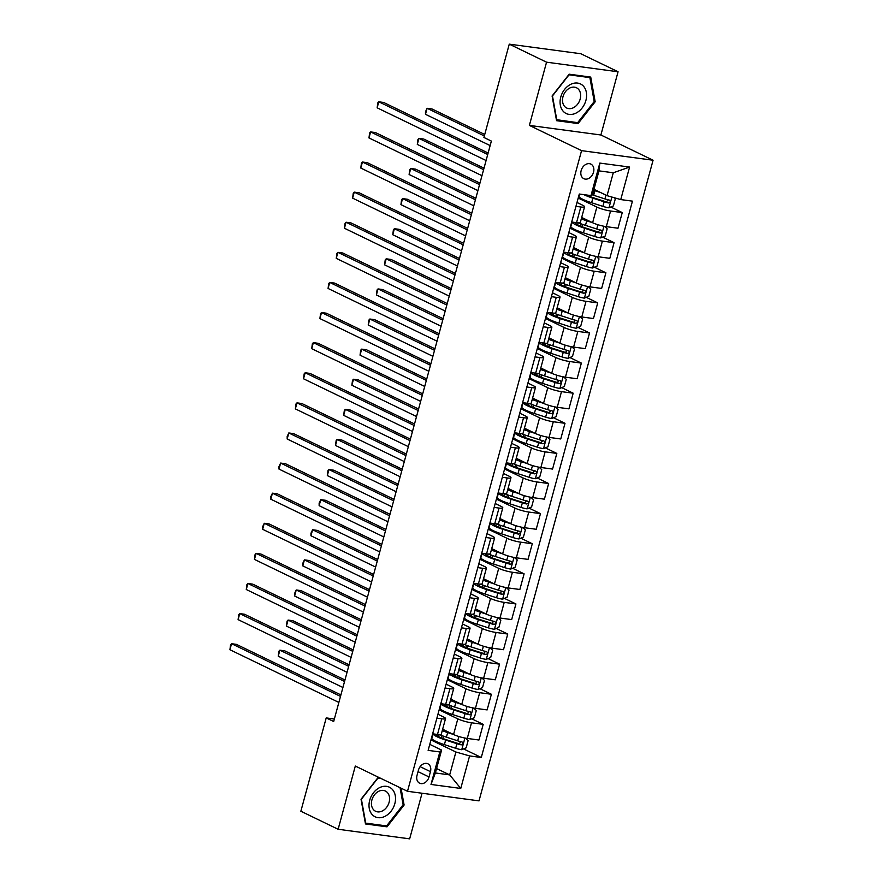 <?xml version="1.0" encoding="UTF-8"?>
<svg xmlns="http://www.w3.org/2000/svg" width="883" height="883" viewBox="0 0 883 883"><rect width="100%" height="100%" fill="white"/><g stroke="black" fill="none" stroke-linecap="round" stroke-linejoin="round"><path stroke-width="1.32" d="M581.157 170.562A8.09 6.104 115.8 0 0 583.818 178.675A8.09 6.104 115.8 0 0 593.531 172.218A8.09 6.104 115.8 0 0 590.87 164.106A8.09 6.104 115.8 0 0 581.157 170.562M618.067 71.766L546.555 62.185L529.37 125.397L600.893 134.989L618.067 71.766L580.793 53.731L509.27 44.15L483.917 137.472L491.367 141.081L333.675 721.521L326.213 717.912L300.86 811.234L338.134 829.269L409.657 838.85L422.052 793.243M600.893 134.989L653.078 160.231L479.016 800.87L407.505 791.289L581.566 150.64L653.078 160.231M429.028 776.952L430.462 771.654A7.837 5.916 115.8 0 0 427.891 763.795A7.837 5.916 115.8 0 0 418.487 770.042L417.041 775.34A7.837 5.916 115.8 0 0 419.624 783.199A7.837 5.916 115.8 0 0 429.028 776.952L418.045 771.643M469.59 755.925L460.76 788.442L430.992 784.457L439.833 751.941L441.599 750.086L435.374 772.967L449.679 774.888L455.904 752.007L469.59 755.925L481.29 757.493L632.449 201.147L620.749 199.58L607.051 195.662L613.277 172.781L598.972 170.861L592.758 193.741L590.981 195.584L599.822 163.079L629.59 167.064L620.749 199.58M590.981 195.584L579.292 194.028L428.134 750.373L439.833 751.941M546.555 62.185L509.27 44.15M529.37 125.397L581.566 150.64M407.505 791.289L355.308 766.047L338.134 829.269M334.359 719.005L326.213 717.912M436.577 768.552L449.679 774.888L460.76 788.442M441.599 750.086L429.767 744.369M575.937 206.357L580.793 207.008A10.11 1.6 15.2 0 0 584.59 206.777A10.11 1.6 15.2 0 0 582.559 205.165L576.996 202.472M567.758 236.467L572.614 237.119A10.11 1.6 15.2 0 0 576.411 236.887A10.11 1.6 15.2 0 0 574.38 235.264L568.818 232.571M559.579 266.567L564.436 267.218A10.11 1.6 15.2 0 0 568.233 266.986A10.11 1.6 15.2 0 0 566.202 265.375L560.639 262.681M551.4 296.677L556.257 297.328A10.11 1.6 15.2 0 0 560.054 297.096A10.11 1.6 15.2 0 0 558.023 295.474L552.46 292.781M543.222 326.787L548.078 327.438A10.11 1.6 15.2 0 0 551.875 327.196A10.11 1.6 15.2 0 0 549.844 325.584L544.281 322.891M535.043 356.887L539.899 357.538A10.11 1.6 15.2 0 0 543.696 357.306A10.11 1.6 15.2 0 0 541.665 355.694L536.102 353.001M526.864 386.997L531.721 387.648A10.11 1.6 15.2 0 0 535.506 387.405A10.11 1.6 15.2 0 0 533.487 385.794L527.924 383.101M518.685 417.096L523.542 417.747A10.11 1.6 15.2 0 0 527.328 417.516A10.11 1.6 15.2 0 0 525.308 415.904L519.745 413.211M510.506 447.206L515.363 447.858A10.11 1.6 15.2 0 0 519.149 447.626A10.11 1.6 15.2 0 0 517.129 446.003L511.555 443.31M502.328 477.306L507.184 477.957A10.11 1.6 15.2 0 0 510.97 477.725A10.11 1.6 15.2 0 0 508.95 476.114L503.376 473.42M494.149 507.416L499.005 508.067A10.11 1.6 15.2 0 0 502.791 507.835A10.11 1.6 15.2 0 0 500.771 506.213L495.197 503.52M485.97 537.526L490.827 538.166A10.11 1.6 15.2 0 0 494.612 537.935A10.11 1.6 15.2 0 0 492.593 536.323L487.019 533.63M477.78 567.626L482.648 568.277A10.11 1.6 15.2 0 0 486.434 568.045A10.11 1.6 15.2 0 0 484.414 566.422L478.84 563.74M469.601 597.736L474.458 598.387A10.11 1.6 15.2 0 0 478.255 598.144A10.11 1.6 15.2 0 0 476.235 596.533L470.661 593.84M461.423 627.835L466.279 628.486A10.11 1.6 15.2 0 0 470.076 628.255A10.11 1.6 15.2 0 0 468.056 626.643L462.482 623.95M453.244 657.945L458.1 658.597A10.11 1.6 15.2 0 0 461.897 658.354A10.11 1.6 15.2 0 0 459.866 656.742L454.304 654.049M445.065 688.045L449.922 688.696A10.11 1.6 15.2 0 0 453.719 688.464A10.11 1.6 15.2 0 0 451.688 686.853L446.125 684.159M436.886 718.155L441.743 718.806A10.11 1.6 15.2 0 0 445.54 718.574A10.11 1.6 15.2 0 0 443.509 716.952L437.946 714.259M430.97 739.943L455.904 752.007M442.637 729.237L453.564 734.524A10.11 1.6 15.2 0 0 467.262 738.442L478.95 740.009L483.211 724.358L471.721 718.806M439.149 709.844L457.813 718.872A10.11 1.6 15.2 0 0 471.511 722.791L483.211 724.358M450.816 699.137L461.743 704.424A10.11 1.6 15.2 0 0 475.44 708.343L487.129 709.91L491.389 694.259L479.899 688.696M447.328 679.733L465.992 688.762A10.11 1.6 15.2 0 0 479.69 692.691L491.389 694.259M458.994 669.027L469.922 674.314A10.11 1.6 15.2 0 0 483.619 678.232L495.308 679.8L499.568 664.148L488.078 658.597M455.507 649.634L474.171 658.663A10.11 1.6 15.2 0 0 487.869 662.581L499.568 664.148M467.173 638.928L478.1 644.215A10.11 1.6 15.2 0 0 491.798 648.133L503.498 649.7L507.747 634.038L496.257 628.486M463.685 619.524L482.35 628.553A10.11 1.6 15.2 0 0 496.047 632.471L507.747 634.038M475.352 608.817L486.279 614.104A10.11 1.6 15.2 0 0 499.977 618.023L511.676 619.59L515.926 603.939L504.436 598.376M471.864 589.425L490.54 598.453A10.11 1.6 15.2 0 0 504.226 602.372L515.926 603.939M483.531 578.718L494.458 583.994A10.11 1.6 15.2 0 0 508.155 587.923L519.855 589.491L524.105 573.829L512.615 568.277M480.043 559.314L498.718 568.343A10.11 1.6 15.2 0 0 512.405 572.261L524.105 573.829M491.71 548.608L502.637 553.895A10.11 1.6 15.2 0 0 516.334 557.813L528.034 559.38L532.283 543.729L520.793 538.166M488.222 529.204L506.897 538.244A10.11 1.6 15.2 0 0 520.595 542.162L532.283 543.729M499.899 518.509L510.816 523.785A10.11 1.6 15.2 0 0 524.513 527.714L536.213 529.27L540.462 513.619L528.972 508.067M496.401 499.105L515.076 508.133A10.11 1.6 15.2 0 0 528.774 512.052L540.462 513.619M508.078 488.398L518.994 493.685A10.11 1.6 15.2 0 0 532.692 497.604L544.392 499.171L548.641 483.52L537.151 477.957M504.579 468.994L523.255 478.023A10.11 1.6 15.2 0 0 536.952 481.952L548.641 483.52M516.257 458.288L527.173 463.575A10.11 1.6 15.2 0 0 540.871 467.493L552.57 469.061L556.82 453.409L545.33 447.858M512.758 438.895L531.434 447.924A10.11 1.6 15.2 0 0 545.131 451.842L556.82 453.409M524.436 428.189L535.363 433.476A10.11 1.6 15.2 0 0 549.049 437.394L560.749 438.961L564.999 423.299L553.509 417.747M520.937 408.785L539.612 417.814A10.11 1.6 15.2 0 0 553.31 421.743L564.999 423.299M532.615 398.078L543.542 403.365A10.11 1.6 15.2 0 0 557.228 407.284L568.928 408.851L573.177 393.2L561.687 387.637M529.116 378.686L547.791 387.714A10.11 1.6 15.2 0 0 561.489 391.633L573.177 393.2M540.793 367.979L551.72 373.266A10.11 1.6 15.2 0 0 565.418 377.184L577.107 378.752L581.356 363.09L569.877 357.538M537.306 348.575L555.97 357.604A10.11 1.6 15.2 0 0 569.667 361.522L581.356 363.09M548.972 337.869L559.899 343.156A10.11 1.6 15.2 0 0 573.597 347.074L585.286 348.642L589.535 332.99L578.056 327.427M545.484 318.465L564.149 327.505A10.11 1.6 15.2 0 0 577.846 331.423L589.535 332.99M557.151 307.77L568.078 313.046A10.11 1.6 15.2 0 0 581.776 316.975L593.464 318.542L597.725 302.88L586.235 297.328M553.663 288.366L572.327 297.394A10.11 1.6 15.2 0 0 586.025 301.313L597.725 302.88M565.33 277.659L576.257 282.946A10.11 1.6 15.2 0 0 589.954 286.865L601.643 288.432L605.904 272.781L594.414 267.218M561.842 258.255L580.506 267.284A10.11 1.6 15.2 0 0 594.204 271.213L605.904 272.781M573.509 247.549L584.436 252.836A10.11 1.6 15.2 0 0 598.133 256.754L609.822 258.322L614.082 242.67L602.592 237.119M570.021 228.156L588.685 237.185A10.11 1.6 15.2 0 0 602.383 241.103L614.082 242.67M581.687 217.45L592.614 222.737A10.11 1.6 15.2 0 0 606.312 226.655L618.001 228.222L622.261 212.571L610.771 207.008M578.199 198.046L596.864 207.075A10.11 1.6 15.2 0 0 610.561 211.004L622.261 212.571M593.95 189.315L607.051 195.662M432.637 733.806L437.493 734.457A10.11 1.6 15.2 0 0 441.279 734.226L445.54 718.574M481.29 757.493L463.542 748.905M440.816 703.707L445.672 704.358A10.11 1.6 15.2 0 0 449.458 704.115L453.719 688.464M448.994 673.597L453.851 674.248A10.11 1.6 15.2 0 0 457.648 674.016L461.897 658.354M457.173 643.497L462.03 644.137A10.11 1.6 15.2 0 0 465.827 643.906L470.076 628.255M465.352 613.387L470.209 614.038A10.11 1.6 15.2 0 0 474.005 613.806L478.255 598.144M473.531 583.277L478.387 583.928A10.11 1.6 15.2 0 0 482.184 583.696L486.434 568.045M481.71 553.177L486.566 553.829A10.11 1.6 15.2 0 0 490.363 553.597L494.612 537.935M489.888 523.067L494.745 523.718A10.11 1.6 15.2 0 0 498.542 523.487L502.791 507.835M498.067 492.968L502.924 493.619A10.11 1.6 15.2 0 0 506.721 493.376L510.97 477.725M506.246 462.858L511.102 463.509A10.11 1.6 15.2 0 0 514.899 463.277L519.149 447.626M514.425 432.758L519.292 433.41A10.11 1.6 15.2 0 0 523.078 433.167L527.328 417.516M522.604 402.648L527.471 403.299A10.11 1.6 15.2 0 0 531.257 403.067L535.506 387.405M530.793 372.538L535.65 373.189A10.11 1.6 15.2 0 0 539.436 372.957L543.696 357.306M538.972 342.438L543.829 343.09A10.11 1.6 15.2 0 0 547.615 342.858L551.875 327.196M547.151 312.328L552.007 312.979A10.11 1.6 15.2 0 0 555.793 312.748L560.054 297.096M555.33 282.229L560.186 282.88A10.11 1.6 15.2 0 0 563.972 282.637L568.233 266.986M563.509 252.119L568.365 252.77A10.11 1.6 15.2 0 0 572.151 252.538L576.411 236.887M571.687 222.019L576.544 222.671A10.11 1.6 15.2 0 0 580.33 222.428L584.59 206.777M435.374 772.967L430.992 784.457M599.822 163.079L598.972 170.861M629.59 167.064L613.277 172.781M379.226 777.614L378.112 777.459L361.026 799.258L365.485 823.949L387.019 826.83L404.105 805.031L401.059 788.177M569.182 74.194L552.096 95.993L556.555 120.684L578.089 123.565L595.175 101.766L590.727 77.086L569.182 74.194M403.089 804.545L404.105 805.031M384.58 825.649L387.019 826.83M594.16 101.28L595.175 101.766M575.65 122.384L578.089 123.565M340.904 694.91L236.39 644.358L231.556 643.707L340.496 696.4M229.922 649.733L230.573 644.767L231.556 643.707L229.922 649.733L338.862 702.427M449.855 732.735L448.707 732.36A16.049 2.528 -164.8 0 1 442.427 730.009M453.398 734.446L447.67 732.592A19.338 3.046 -164.8 0 1 442.251 730.66M465.451 738.155L468.122 740.583L466.158 747.813L461.643 749.7A6.7 1.06 -164.8 0 1 455.672 748.276L444.392 744.634A19.338 3.046 -164.8 0 1 431.842 738.199L433.023 733.861M442.648 738.409A9.227 1.457 15.2 0 0 442.935 738.166L443.476 736.168M433.078 733.872A19.338 3.046 15.2 0 0 445.639 740.064L456.908 743.707A6.7 1.06 15.2 0 0 461.246 744.844C463.244 744.203 463.509 743.232 462.03 741.952A6.7 1.06 -164.8 0 1 457.703 740.815L446.423 737.173A19.338 3.046 -164.8 0 1 439.546 734.634M344.955 679.965L284.712 650.826L279.878 650.186L278.244 656.201L342.913 687.482M460.97 741.72L459.105 743.806L446.677 739.833A16.049 2.528 -164.8 0 1 436.257 734.479A16.049 2.528 -164.8 0 1 436.357 734.303M344.558 681.466L279.878 650.186L278.896 651.246L278.244 656.201M349.083 664.8L244.569 614.248L239.734 613.608L348.675 666.301M238.101 619.623L238.752 614.667L239.734 613.608L238.101 619.623L347.041 672.316M357.262 634.7L252.748 584.149L247.913 583.497L356.853 636.19M246.28 589.513L246.931 584.557L247.913 583.497L246.28 589.513L355.22 642.206M365.441 604.59L260.927 554.038L256.092 553.387L365.032 606.08M254.459 559.414L255.11 554.458L256.092 553.387L254.459 559.414L363.399 612.107M458.045 702.625L456.886 702.261A16.049 2.528 -164.8 0 1 450.606 699.91M461.577 704.336L455.849 702.493A19.338 3.046 -164.8 0 1 450.429 700.561M473.641 708.056L476.301 710.484L474.337 717.702L469.822 719.601A6.7 1.06 -164.8 0 1 463.851 718.177L452.571 714.535A19.338 3.046 -164.8 0 1 440.021 708.089L441.202 703.751M450.827 708.298A9.227 1.457 15.2 0 0 451.114 708.056L451.654 706.069M441.257 703.762A19.338 3.046 15.2 0 0 453.818 709.954L465.087 713.596A6.7 1.06 15.2 0 0 469.425 714.733C471.423 714.093 471.688 713.133 470.209 711.853A6.7 1.06 -164.8 0 1 465.882 710.705L454.602 707.062A19.338 3.046 -164.8 0 1 447.725 704.535M353.134 649.866L292.891 620.727L288.057 620.076L286.423 626.102L351.092 657.382M469.149 711.61L467.284 713.696L454.855 709.722A16.049 2.528 -164.8 0 1 444.436 704.38A16.049 2.528 -164.8 0 1 444.535 704.204M352.736 651.356L288.057 620.076L287.074 621.135L286.423 626.102M466.224 672.526L465.065 672.151A16.049 2.528 -164.8 0 1 458.785 669.8M469.756 674.237L464.028 672.382A19.338 3.046 -164.8 0 1 458.608 670.451M481.82 677.945L484.48 680.374L482.515 687.603L478.001 689.491A6.7 1.06 -164.8 0 1 472.03 688.067L460.749 684.424A19.338 3.046 -164.8 0 1 448.2 677.989L449.381 673.652M459.005 678.199A9.227 1.457 15.2 0 0 459.292 677.945L459.833 675.959M449.436 673.663A19.338 3.046 15.2 0 0 461.997 679.855L473.266 683.486A6.7 1.06 15.2 0 0 477.604 684.634C479.601 683.983 479.866 683.023 478.387 681.742A6.7 1.06 -164.8 0 1 474.061 680.605L462.78 676.963A19.338 3.046 -164.8 0 1 455.904 674.424M361.313 619.756L301.07 590.617L296.235 589.976L294.602 595.992L359.271 627.272M477.328 681.51L475.462 683.597L463.034 679.612A16.049 2.528 -164.8 0 1 452.615 674.27A16.049 2.528 -164.8 0 1 452.714 674.093M360.915 621.257L296.235 589.976L294.602 593.442L294.602 595.992M474.403 642.416L473.244 642.04A16.049 2.528 -164.8 0 1 466.964 639.7M477.935 644.126L472.206 642.283A19.338 3.046 -164.8 0 1 466.787 640.352M489.999 647.835L492.659 650.274L490.694 657.493L486.18 659.38A6.7 1.06 -164.8 0 1 480.209 657.967L468.928 654.325A19.338 3.046 -164.8 0 1 456.379 647.879L457.56 643.541M467.184 648.089A9.227 1.457 15.2 0 0 467.482 647.846L468.023 645.859M457.615 643.552A19.338 3.046 15.2 0 0 470.175 649.745L481.456 653.387A6.7 1.06 15.2 0 0 485.782 654.524C487.78 653.884 488.045 652.923 486.577 651.632A6.7 1.06 -164.8 0 1 482.239 650.495L470.959 646.853A19.338 3.046 -164.8 0 1 464.083 644.325M369.502 589.656L309.249 560.517L304.414 559.866L302.781 565.882L367.46 597.173M485.507 651.4L483.641 653.486L471.213 649.513A16.049 2.528 -164.8 0 1 460.794 644.171A16.049 2.528 -164.8 0 1 460.893 643.994M369.094 591.146L304.414 559.866L302.781 563.332L302.781 565.882M373.619 574.48L269.105 523.928L264.271 523.288L373.211 575.981M262.637 529.303L262.637 526.754L264.271 523.288L262.637 529.303L371.577 581.996M482.582 612.316L481.423 611.941A16.049 2.528 -164.8 0 1 475.142 609.59M486.114 614.027L480.385 612.173A19.338 3.046 -164.8 0 1 474.966 610.241M498.178 617.736L500.838 620.164L498.873 627.394L494.359 629.281A6.7 1.06 -164.8 0 1 488.387 627.857L477.118 624.215A19.338 3.046 -164.8 0 1 464.557 617.78L465.738 613.442M475.363 617.99A9.227 1.457 15.2 0 0 475.661 617.736L476.202 615.749M465.805 613.442A19.338 3.046 15.2 0 0 478.354 619.634L489.635 623.277A6.7 1.06 15.2 0 0 493.961 624.424C495.959 623.773 496.224 622.813 494.756 621.533A6.7 1.06 -164.8 0 1 490.418 620.396L479.138 616.753A19.338 3.046 -164.8 0 1 472.262 614.215M377.681 559.546L317.427 530.407L312.593 529.756L310.959 535.782L375.639 567.063M493.685 621.301L491.82 623.387L479.392 619.402A16.049 2.528 -164.8 0 1 468.972 614.06A16.049 2.528 -164.8 0 1 469.072 613.884M377.273 561.047L312.593 529.756L310.959 533.233L310.959 535.782M379.668 787.603A16.424 12.406 115.8 0 0 369.26 808.375A16.424 12.406 115.8 0 0 384.867 816.4A16.424 12.406 115.8 0 0 395.275 795.638A16.424 12.406 115.8 0 0 379.668 787.603M378.719 791.289A11.247 8.499 115.8 0 0 371.577 801.51A11.247 8.499 115.8 0 0 375.606 811.278A11.247 8.499 115.8 0 0 382.284 811.002A11.247 8.499 115.8 0 0 389.425 800.793A11.247 8.499 115.8 0 0 385.396 791.025A11.247 8.499 115.8 0 0 378.719 791.289M400.043 787.68L403.134 804.799L386.588 825.925L365.717 823.122L361.401 799.203L377.957 778.089L381.07 778.508M585.904 100.419A16.424 12.406 115.8 0 0 577.592 83.079A16.424 12.406 115.8 0 0 560.771 97.053A16.424 12.406 115.8 0 0 569.082 114.393A16.424 12.406 115.8 0 0 585.904 100.419M580.175 99.039A11.247 8.499 115.8 0 0 576.478 87.759A11.247 8.499 115.8 0 0 562.979 96.733A11.247 8.499 115.8 0 0 566.676 108.013A11.247 8.499 115.8 0 0 580.175 99.039M556.787 119.856L552.471 95.938L569.027 74.823L589.888 77.616L594.215 101.534L577.659 122.66L556.367 119.658M588.045 76.722L589.888 77.616M381.798 544.381L277.284 493.829L272.45 493.178L381.39 545.871M270.816 499.204L270.816 496.654L272.45 493.178L270.816 499.204L379.756 551.897M490.76 582.206L489.601 581.831A16.049 2.528 -164.8 0 1 483.321 579.48M494.292 583.917L488.564 582.063A19.338 3.046 -164.8 0 1 483.144 580.131M506.356 587.625L509.016 590.054L507.052 597.283L502.537 599.171A6.7 1.06 -164.8 0 1 496.566 597.747L485.297 594.104A19.338 3.046 -164.8 0 1 472.736 587.67L473.917 583.332M483.542 587.879A9.227 1.457 15.2 0 0 483.84 587.636L484.381 585.639M473.983 583.343A19.338 3.046 15.2 0 0 486.533 589.535L497.813 593.177A6.7 1.06 15.2 0 0 502.151 594.314C504.138 593.674 504.403 592.703 502.935 591.422A6.7 1.06 -164.8 0 1 498.597 590.285L487.317 586.643A19.338 3.046 -164.8 0 1 480.44 584.105M385.86 529.447L325.606 500.297L320.772 499.657L319.138 505.672L383.818 536.952M501.864 591.191L499.999 593.277L487.571 589.303A16.049 2.528 -164.8 0 1 477.151 583.961A16.049 2.528 -164.8 0 1 477.25 583.784M385.452 530.937L320.772 499.657L319.138 503.122L319.138 505.672M389.977 514.27L285.463 463.718L280.628 463.078L389.569 515.771M278.995 469.094L278.995 466.544L280.628 463.078L278.995 469.094L387.935 521.787M498.939 552.107L497.78 551.732A16.049 2.528 -164.8 0 1 491.5 549.381M502.471 553.807L496.743 551.963A19.338 3.046 -164.8 0 1 491.323 550.032M514.535 557.526L517.195 559.954L515.242 567.184L510.716 569.071A6.7 1.06 -164.8 0 1 504.745 567.648L493.476 564.005A19.338 3.046 -164.8 0 1 480.915 557.57L482.096 553.233M491.721 557.78A9.227 1.457 15.2 0 0 492.019 557.526L492.559 555.539M482.162 553.233A19.338 3.046 15.2 0 0 494.712 559.425L505.992 563.067A6.7 1.06 15.2 0 0 510.33 564.215C512.317 563.564 512.582 562.603 511.114 561.323A6.7 1.06 -164.8 0 1 506.776 560.175L495.495 556.533A19.338 3.046 -164.8 0 1 488.619 554.005M394.039 499.337L333.785 470.197L328.962 469.546L327.317 475.573L391.997 506.853M510.043 561.091L508.178 563.177L495.749 559.193A16.049 2.528 -164.8 0 1 485.33 553.851A16.049 2.528 -164.8 0 1 485.429 553.674M393.63 500.827L328.962 469.546L327.979 470.617L327.317 475.573M398.156 484.171L293.642 433.619L288.807 432.968L397.747 485.661M287.174 438.994L287.174 436.445L288.807 432.968L287.174 438.994L396.114 491.688M507.118 521.996L505.959 521.621A16.049 2.528 -164.8 0 1 499.69 519.27M510.65 523.707L504.921 521.853A19.338 3.046 -164.8 0 1 499.513 519.921M522.714 527.416L525.374 529.844L523.42 537.074L518.895 538.961A6.7 1.06 -164.8 0 1 512.924 537.537L501.654 533.895A19.338 3.046 -164.8 0 1 489.105 527.46L490.275 523.122M499.899 527.67A9.227 1.457 15.2 0 0 500.197 527.427L500.738 525.429M490.341 523.133A19.338 3.046 15.2 0 0 502.891 529.325L514.171 532.968A6.7 1.06 15.2 0 0 518.509 534.105C520.495 533.464 520.76 532.493 519.292 531.213A6.7 1.06 -164.8 0 1 514.955 530.076L503.685 526.434A19.338 3.046 -164.8 0 1 496.798 523.895M402.218 469.237L341.964 440.087L337.14 439.447L335.496 445.462L400.176 476.743M518.222 530.981L516.356 533.067L503.928 529.094A16.049 2.528 -164.8 0 1 493.509 523.74A16.049 2.528 -164.8 0 1 493.608 523.564M401.809 470.727L337.14 439.447L336.158 440.507L335.496 445.462M406.335 454.061L301.82 403.509L296.997 402.869L405.926 455.562M295.352 408.884L296.015 403.928L296.997 402.869L295.352 408.884L404.293 461.577M515.297 491.897L514.138 491.522A16.049 2.528 -164.8 0 1 507.868 489.171M518.829 493.597L513.1 491.754A19.338 3.046 -164.8 0 1 507.692 489.822M530.893 497.317L533.564 499.745L531.599 506.963L527.074 508.862A6.7 1.06 -164.8 0 1 521.102 507.438L509.833 503.796A19.338 3.046 -164.8 0 1 497.284 497.35L498.454 493.012M508.078 497.559A9.227 1.457 15.2 0 0 508.376 497.317L508.917 495.33M498.52 493.023A19.338 3.046 15.2 0 0 511.069 499.215L522.35 502.857A6.7 1.06 15.2 0 0 526.687 503.994C528.674 503.354 528.939 502.394 527.471 501.114A6.7 1.06 -164.8 0 1 523.133 499.966L511.864 496.323A19.338 3.046 -164.8 0 1 504.977 493.796M410.396 439.127L350.143 409.988L345.319 409.337L343.675 415.363L408.354 446.643M526.4 500.871L524.535 502.957L512.107 498.983A16.049 2.528 -164.8 0 1 501.699 493.641A16.049 2.528 -164.8 0 1 501.787 493.465M409.988 440.617L345.319 409.337L344.337 410.396L343.675 415.363M414.513 423.961L309.999 373.41L305.176 372.758L414.105 425.451M303.531 378.785L304.194 373.818L305.176 372.758L303.531 378.785L412.471 431.478M523.476 461.787L522.317 461.412A16.049 2.528 -164.8 0 1 516.047 459.061M527.008 463.498L521.279 461.643A19.338 3.046 -164.8 0 1 515.871 459.712M539.072 467.206L541.743 469.635L539.778 476.864L535.253 478.752A6.7 1.06 -164.8 0 1 529.281 477.328L518.012 473.685A19.338 3.046 -164.8 0 1 505.462 467.25L506.632 462.913M516.257 467.46A9.227 1.457 15.2 0 0 516.555 467.206L517.096 465.22M506.699 462.924A19.338 3.046 15.2 0 0 519.259 469.116L530.528 472.758A6.7 1.06 15.2 0 0 534.866 473.895C536.864 473.244 537.118 472.284 535.65 471.003A6.7 1.06 -164.8 0 1 531.312 469.866L520.043 466.224A19.338 3.046 -164.8 0 1 513.155 463.685M418.575 409.017L358.332 379.878L353.498 379.237L351.864 385.253L416.533 416.533M534.579 470.771L532.714 472.858L520.297 468.884A16.049 2.528 -164.8 0 1 509.877 463.531A16.049 2.528 -164.8 0 1 509.966 463.354M418.167 410.518L353.498 379.237L352.516 380.297L351.864 385.253M422.692 393.851L318.178 343.299L313.355 342.648L422.295 395.341M311.71 348.675L312.372 343.719L313.355 342.648L311.71 348.675L420.65 401.368M531.654 431.677L530.495 431.312A16.049 2.528 -164.8 0 1 524.226 428.961M535.186 433.387L529.458 431.544A19.338 3.046 -164.8 0 1 524.049 429.613M547.25 437.107L549.921 439.535L547.957 446.754L543.431 448.652A6.7 1.06 -164.8 0 1 537.46 447.228L526.191 443.586A19.338 3.046 -164.8 0 1 513.641 437.14L514.822 432.802M524.436 437.35A9.227 1.457 15.2 0 0 524.734 437.107L525.275 435.12M514.877 432.813A19.338 3.046 15.2 0 0 527.438 439.006L538.707 442.648A6.7 1.06 15.2 0 0 543.045 443.785C545.043 443.145 545.297 442.184 543.829 440.893A6.7 1.06 -164.8 0 1 539.491 439.756L528.222 436.114A19.338 3.046 -164.8 0 1 521.345 433.586M426.754 378.917L366.511 349.778L361.677 349.127L360.043 355.154L424.712 386.434M542.758 440.661L540.893 442.747L528.476 438.774A16.049 2.528 -164.8 0 1 518.056 433.432A16.049 2.528 -164.8 0 1 518.144 433.255M426.346 380.407L361.677 349.127L360.694 350.187L360.043 355.154M430.871 363.752L326.368 313.2L321.533 312.549L430.474 365.242M319.9 318.564L320.551 313.608L321.533 312.549L319.9 318.564L428.829 371.257M539.833 401.577L538.674 401.202A16.049 2.528 -164.8 0 1 532.405 398.851M543.365 403.288L537.637 401.434A19.338 3.046 -164.8 0 1 532.228 399.502M555.429 406.997L558.1 409.425L556.135 416.655L551.61 418.542A6.7 1.06 -164.8 0 1 545.639 417.118L534.37 413.476A19.338 3.046 -164.8 0 1 521.82 407.041L523.001 402.703M532.615 407.251A9.227 1.457 15.2 0 0 532.913 406.997L533.453 405.01M523.056 402.703A19.338 3.046 15.2 0 0 535.617 408.906L546.886 412.538A6.7 1.06 15.2 0 0 551.224 413.685C553.222 413.034 553.475 412.074 552.007 410.794A6.7 1.06 -164.8 0 1 547.67 409.657L536.4 406.014A19.338 3.046 -164.8 0 1 529.524 403.476M434.933 348.807L374.69 319.668L369.856 319.017L368.222 325.043L432.891 356.324M550.937 410.562L549.083 412.648L536.654 408.663A16.049 2.528 -164.8 0 1 526.235 403.321A16.049 2.528 -164.8 0 1 526.334 403.145M434.524 350.308L369.856 319.017L368.873 320.087L368.222 325.043M439.05 333.642L334.547 283.09L329.712 282.439L438.652 335.132M328.079 288.465L328.73 283.509L329.712 282.439L328.079 288.465L437.008 341.158M548.012 371.467L546.853 371.092A16.049 2.528 -164.8 0 1 540.584 368.741M551.544 373.178L545.815 371.335A19.338 3.046 -164.8 0 1 540.407 369.403M563.608 376.886L566.279 379.326L564.314 386.544L559.789 388.432A6.7 1.06 -164.8 0 1 553.818 387.008L542.548 383.377A19.338 3.046 -164.8 0 1 529.999 376.931L531.18 372.593M540.804 377.14A9.227 1.457 15.2 0 0 541.091 376.898L541.632 374.9M531.235 372.604A19.338 3.046 15.2 0 0 543.796 378.796L555.065 382.438A6.7 1.06 15.2 0 0 559.403 383.575C561.4 382.935 561.654 381.964 560.186 380.683A6.7 1.06 -164.8 0 1 555.849 379.547L544.579 375.904A19.338 3.046 -164.8 0 1 537.703 373.377M443.111 318.708L382.869 289.569L378.034 288.918L376.401 294.933L441.07 326.224M559.127 380.452L557.261 382.538L544.833 378.564A16.049 2.528 -164.8 0 1 534.414 373.222A16.049 2.528 -164.8 0 1 534.513 373.045M442.703 320.198L378.034 288.918L377.052 289.977L376.401 294.933M447.228 303.531L342.725 252.98L337.891 252.339L446.831 305.032M336.257 258.355L336.909 253.399L337.891 252.339L336.257 258.355L445.198 311.048M556.191 341.368L555.043 340.993A16.049 2.528 -164.8 0 1 548.762 338.642M559.723 343.079L554.005 341.224A19.338 3.046 -164.8 0 1 548.586 339.293M571.787 346.787L574.458 349.215L572.493 356.445L567.968 358.332A6.7 1.06 -164.8 0 1 562.007 356.909L550.727 353.266A19.338 3.046 -164.8 0 1 538.177 346.831L539.358 342.494M548.983 347.041A9.227 1.457 15.2 0 0 549.27 346.787L549.811 344.8M539.414 342.494A19.338 3.046 15.2 0 0 551.974 348.686L563.244 352.328A6.7 1.06 15.2 0 0 567.581 353.476C569.579 352.825 569.833 351.864 568.365 350.584A6.7 1.06 -164.8 0 1 564.027 349.436L552.758 345.805A19.338 3.046 -164.8 0 1 545.882 343.266M451.29 288.598L391.048 259.459L386.213 258.807L384.58 264.834L449.248 296.114M567.305 350.352L565.44 352.438L553.012 348.454A16.049 2.528 -164.8 0 1 542.592 343.112A16.049 2.528 -164.8 0 1 542.692 342.935M450.882 290.088L386.213 258.807L385.231 259.878L384.58 264.834M455.418 273.432L350.904 222.88L346.07 222.229L455.01 274.922M344.436 228.256L345.087 223.3L346.07 222.229L344.436 228.256L453.376 280.949M564.369 311.257L563.222 310.882A16.049 2.528 -164.8 0 1 556.941 308.531M567.912 312.968L562.184 311.114A19.338 3.046 -164.8 0 1 556.765 309.182M579.965 316.677L582.637 319.105L580.672 326.335L576.146 328.222A6.7 1.06 -164.8 0 1 570.186 326.798L558.906 323.156A19.338 3.046 -164.8 0 1 546.356 316.721L547.537 312.383M557.162 316.931A9.227 1.457 15.2 0 0 557.449 316.688L557.99 314.69M547.592 312.394A19.338 3.046 15.2 0 0 560.153 318.586L571.422 322.229A6.7 1.06 15.2 0 0 575.76 323.366C577.758 322.725 578.023 321.754 576.544 320.474A6.7 1.06 -164.8 0 1 572.206 319.337L560.937 315.695A19.338 3.046 -164.8 0 1 554.06 313.156M459.469 258.498L399.226 229.348L394.392 228.708L392.758 234.723L457.427 266.004M575.484 320.242L573.619 322.328L561.191 318.355A16.049 2.528 -164.8 0 1 550.771 313.001A16.049 2.528 -164.8 0 1 550.871 312.825M459.061 259.988L394.392 228.708L393.41 229.768L392.758 234.723M463.597 243.322L359.083 192.77L354.249 192.13L463.189 244.823M352.615 198.145L353.266 193.189L354.249 192.13L352.615 198.145L461.555 250.838M572.548 281.158L571.4 280.783A16.049 2.528 -164.8 0 1 565.12 278.432M576.091 282.858L570.363 281.015A19.338 3.046 -164.8 0 1 564.943 279.083M588.144 286.578L590.815 289.006L588.851 296.224L584.325 298.123A6.7 1.06 -164.8 0 1 578.365 296.699L567.085 293.057A19.338 3.046 -164.8 0 1 554.535 286.611L555.716 282.273M565.341 286.82A9.227 1.457 15.2 0 0 565.628 286.578L566.169 284.591M555.771 282.284A19.338 3.046 15.2 0 0 568.332 288.476L579.601 292.118A6.7 1.06 15.2 0 0 583.939 293.255C585.937 292.615 586.202 291.655 584.723 290.375A6.7 1.06 -164.8 0 1 580.385 289.227L569.116 285.584A19.338 3.046 -164.8 0 1 562.239 283.057M467.648 228.388L407.405 199.249L402.571 198.598L400.937 204.624L465.606 235.904M583.663 290.143L581.798 292.218L569.369 288.244A16.049 2.528 -164.8 0 1 558.95 282.902A16.049 2.528 -164.8 0 1 559.049 282.726M467.25 229.878L402.571 198.598L401.588 199.657L400.937 204.624M471.776 213.222L367.262 162.671L362.427 162.019L471.367 214.712M360.794 168.046L361.445 163.079L362.427 162.019L360.794 168.046L469.734 220.739M580.727 251.048L579.579 250.673A16.049 2.528 -164.8 0 1 573.299 248.322M584.27 252.759L578.542 250.904A19.338 3.046 -164.8 0 1 573.122 248.973M596.323 256.467L598.994 258.896L597.029 266.125L592.515 268.013A6.7 1.06 -164.8 0 1 586.544 266.589L575.263 262.946A19.338 3.046 -164.8 0 1 562.714 256.512L563.895 252.174M573.52 256.721A9.227 1.457 15.2 0 0 573.807 256.478L574.347 254.481M563.95 252.185A19.338 3.046 15.2 0 0 576.511 258.377L587.78 262.019A6.7 1.06 15.2 0 0 592.118 263.156C594.116 262.516 594.38 261.545 592.901 260.264A6.7 1.06 -164.8 0 1 588.575 259.127L577.294 255.485A19.338 3.046 -164.8 0 1 570.418 252.946M475.827 198.278L415.584 169.139L410.75 168.498L409.116 174.514L473.785 205.794M591.842 260.032L589.976 262.119L577.548 258.145A16.049 2.528 -164.8 0 1 567.129 252.792A16.049 2.528 -164.8 0 1 567.228 252.615M475.429 199.779L410.75 168.498L409.767 169.558L409.116 174.514M479.955 183.112L375.441 132.56L370.606 131.92L479.546 184.602M368.973 137.936L369.624 132.98L370.606 131.92L368.973 137.936L477.913 190.629M588.917 220.938L587.758 220.573A16.049 2.528 -164.8 0 1 581.478 218.222M592.449 222.648L586.72 220.805A19.338 3.046 -164.8 0 1 581.301 218.874M604.513 226.368L607.173 228.796L605.208 236.015L600.694 237.913A6.7 1.06 -164.8 0 1 594.723 236.489L583.442 232.847A19.338 3.046 -164.8 0 1 570.893 226.401L572.074 222.063M581.698 226.611A9.227 1.457 15.2 0 0 581.985 226.368L582.526 224.381M572.129 222.075A19.338 3.046 15.2 0 0 584.689 228.267L595.959 231.909A6.7 1.06 15.2 0 0 600.297 233.046C602.294 232.406 602.559 231.445 601.08 230.154A6.7 1.06 -164.8 0 1 596.753 229.017L585.473 225.375A19.338 3.046 -164.8 0 1 578.597 222.847M484.005 168.178L423.763 139.039L418.928 138.388L417.295 144.415L481.963 175.695M600.021 229.922L598.155 232.008L585.727 228.035A16.049 2.528 -164.8 0 1 575.308 222.693A16.049 2.528 -164.8 0 1 575.407 222.516M483.608 169.668L418.928 138.388L417.946 139.448L417.295 144.415M488.133 153.013L383.619 102.461L378.785 101.81L487.725 154.503M377.151 107.825L377.803 102.87L378.785 101.81L377.151 107.825L486.091 160.518M597.096 190.838L595.937 190.463A16.049 2.528 -164.8 0 1 593.84 189.757M600.628 192.549L594.899 190.695A19.338 3.046 -164.8 0 1 593.685 190.298M614.303 197.737L615.352 198.686L613.387 205.916L608.873 207.803A6.7 1.06 -164.8 0 1 602.901 206.379L591.621 202.737A19.338 3.046 -164.8 0 1 579.071 196.302L579.678 194.072M589.877 196.512A9.227 1.457 15.2 0 0 590.164 196.258L590.374 195.507M583.818 194.624A19.338 3.046 15.2 0 0 592.868 198.167L604.138 201.799A6.7 1.06 15.2 0 0 608.475 202.947C610.473 202.295 610.738 201.335 609.259 200.055A6.7 1.06 -164.8 0 1 604.932 198.918L593.652 195.275A19.338 3.046 -164.8 0 1 591.864 194.679M484.734 134.47L431.942 108.929L427.107 108.289L425.474 114.304L490.142 145.585M608.199 199.823L606.334 201.909L593.906 197.924A16.049 2.528 -164.8 0 1 586.334 194.966M484.326 135.96L427.107 108.289L425.474 111.755L425.474 114.304M457.813 718.872L453.564 734.524M465.992 688.762L461.743 704.424M474.171 658.663L469.922 674.314M482.35 628.553L478.1 644.215M490.54 598.453L486.279 614.104M498.718 568.343L494.458 583.994M506.897 538.244L502.637 553.895M515.076 508.133L510.816 523.785M523.255 478.023L518.994 493.685M531.434 447.924L527.173 463.575M539.612 417.814L535.363 433.476M547.791 387.714L543.542 403.365M555.97 357.604L551.72 373.266M564.149 327.505L559.899 343.156M572.327 297.394L568.078 313.046M580.506 267.284L576.257 282.946M588.685 237.185L584.436 252.836M596.864 207.075L592.614 222.737M471.511 722.791L467.262 738.442M441.743 718.806L437.493 734.457M449.922 688.696L445.672 704.358M479.69 692.691L475.44 708.343M458.1 658.597L453.851 674.248M487.869 662.581L483.619 678.232M466.279 628.486L462.03 644.137M496.047 632.471L491.798 648.133M474.458 598.387L470.209 614.038M504.226 602.372L499.977 618.023M482.648 568.277L478.387 583.928M512.405 572.261L508.155 587.923M490.827 538.166L486.566 553.829M520.595 542.162L516.334 557.813M499.005 508.067L494.745 523.718M528.774 512.052L524.513 527.714M507.184 477.957L502.924 493.619M536.952 481.952L532.692 497.604M515.363 447.858L511.102 463.509M545.131 451.842L540.871 467.493M523.542 417.747L519.292 433.41M553.31 421.743L549.049 437.394M531.721 387.648L527.471 403.299M561.489 391.633L557.228 407.284M539.899 357.538L535.65 373.189M569.667 361.522L565.418 377.184M548.078 327.438L543.829 343.09M577.846 331.423L573.597 347.074M556.257 297.328L552.007 312.979M586.025 301.313L581.776 316.975M564.436 267.218L560.186 282.88M594.204 271.213L589.954 286.865M572.614 237.119L568.365 252.77M602.383 241.103L598.133 256.754M580.793 207.008L576.544 222.671M610.561 211.004L606.312 226.655M420.12 766.654L430.462 771.654M461.754 749.656L464.899 738.056M446.423 737.173L447.67 732.592M443.575 729.7L443.376 730.418M441.964 735.616L441.345 737.89M439.116 734.623L438.575 736.599M444.392 744.634L445.639 740.064M457.703 740.815L458.862 736.521M455.672 748.276L456.908 743.707M459.105 743.806L461.246 744.844M469.933 719.546L473.089 707.945M454.602 707.062L455.849 702.493M451.754 699.59L451.555 700.318M450.142 705.506L449.524 707.78M447.295 704.513L446.765 706.488M452.571 714.535L453.818 709.954M465.882 710.705L467.041 706.411M463.851 718.177L465.087 713.596M467.284 713.696L469.425 714.733M478.111 689.446L481.268 677.846M462.78 676.963L464.028 672.382M459.933 669.48L459.734 670.208M458.321 675.407L457.703 677.68M455.473 674.413L454.944 676.378M460.749 684.424L461.997 679.855M474.061 680.605L475.22 676.312M472.03 688.067L473.266 683.486M475.462 683.597L477.604 684.634M486.29 659.336L489.447 647.736M470.959 646.853L472.206 642.283M468.111 639.38L467.913 640.109M466.5 645.296L465.882 647.57M463.652 644.303L463.122 646.279M468.928 654.325L470.175 649.745M482.239 650.495L483.398 646.201M480.209 657.967L481.456 653.387M483.641 653.486L485.782 654.524M494.469 629.237L497.626 617.625M479.138 616.753L480.385 612.173M476.29 609.27L476.092 609.998M474.69 615.186L474.072 617.46M471.831 614.204L471.301 616.168M477.118 624.215L478.354 619.634M490.418 620.396L491.577 616.102M488.387 627.857L489.635 623.277M491.82 623.387L493.961 624.424M502.648 599.127L505.804 587.526M487.317 586.643L488.564 582.063M484.469 579.171L484.27 579.888M482.869 585.087L482.25 587.361M480.01 584.093L479.48 586.069M485.297 594.104L486.533 589.535M498.597 590.285L499.767 585.992M496.566 597.747L497.813 593.177M499.999 593.277L502.151 594.314M510.827 569.027L513.983 557.416M495.495 556.533L496.743 551.963M492.648 549.06L492.449 549.789M491.047 554.977L490.429 557.25M488.189 553.983L487.659 555.959M493.476 564.005L494.712 559.425M506.776 560.175L507.946 555.882M504.745 567.648L505.992 563.067M508.178 563.177L510.33 564.215M519.005 538.917L522.162 527.317M503.685 526.434L504.921 521.853M500.827 518.961L500.628 519.679M499.226 524.877L498.608 527.151M496.367 523.884L495.838 525.86M501.654 533.895L502.891 529.325M514.955 530.076L516.125 525.782M512.924 537.537L514.171 532.968M516.356 533.067L518.509 534.105M527.184 508.807L530.341 497.206M511.864 496.323L513.1 491.754M509.005 488.851L508.818 489.579M507.405 494.767L506.787 497.041M504.557 493.774L504.016 495.749M509.833 503.796L511.069 499.215M523.133 499.966L524.303 495.672M521.102 507.438L522.35 502.857M524.535 502.957L526.687 503.994M535.363 478.707L538.52 467.107M520.043 466.224L521.279 461.643M517.184 458.741L516.996 459.469M515.584 464.668L514.966 466.941M512.736 463.674L512.195 465.65M518.012 473.685L519.259 469.116M531.312 469.866L532.482 465.573M529.281 477.328L530.528 472.758M532.714 472.858L534.866 473.895M543.542 448.597L546.698 436.997M528.222 436.114L529.458 431.544M525.374 428.641L525.175 429.37M523.762 434.557L523.144 436.831M520.915 433.564L520.374 435.54M526.191 443.586L527.438 439.006M539.491 439.756L540.661 435.462M537.46 447.228L538.707 442.648M540.893 442.747L543.045 443.785M551.732 418.498L554.877 406.886M536.4 406.014L537.637 401.434M533.553 398.531L533.354 399.259M531.941 404.447L531.323 406.721M529.094 403.465L528.553 405.429M534.37 413.476L535.617 408.906M547.67 409.657L548.84 405.363M545.639 417.118L546.886 412.538M549.083 412.648L551.224 413.685M559.91 388.388L563.056 376.787M544.579 375.904L545.815 371.335M541.732 368.432L541.533 369.149M540.12 374.348L539.502 376.622M537.272 373.354L536.732 375.33M542.548 383.377L543.796 378.796M555.849 379.547L557.018 375.253M553.818 387.008L555.065 382.438M557.261 382.538L559.403 383.575M568.089 358.288L571.235 346.677M552.758 345.805L554.005 341.224M549.91 338.321L549.712 339.05M548.299 344.238L547.681 346.511M545.451 343.244L544.91 345.22M550.727 353.266L551.974 348.686M564.027 349.436L565.197 345.143M562.007 356.909L563.244 352.328M565.44 352.438L567.581 353.476M576.268 328.178L579.414 316.578M560.937 315.695L562.184 311.114M558.089 308.222L557.89 308.94M556.478 314.138L555.86 316.412M553.63 313.145L553.089 315.121M558.906 323.156L560.153 318.586M572.206 319.337L573.376 315.043M570.186 326.798L571.422 322.229M573.619 322.328L575.76 323.366M584.447 298.068L587.592 286.467M569.116 285.584L570.363 281.015M566.268 278.112L566.069 278.84M564.656 284.028L564.038 286.302M561.809 283.035L561.268 285.01M567.085 293.057L568.332 288.476M580.385 289.227L581.555 284.933M578.365 296.699L579.601 292.118M581.798 292.218L583.939 293.255M592.625 267.968L595.771 256.368M577.294 255.485L578.542 250.904M574.447 248.013L574.248 248.73M572.835 253.929L572.217 256.202M569.988 252.935L569.447 254.911M575.263 262.946L576.511 258.377M588.575 259.127L589.734 254.834M586.544 266.589L587.78 262.019M589.976 262.119L592.118 263.156M600.804 237.858L603.961 226.258M585.473 225.375L586.72 220.805M582.625 217.902L582.427 218.631M581.014 223.818L580.396 226.092M578.166 222.825L577.637 224.801M583.442 232.847L584.689 228.267M596.753 229.017L597.912 224.724M594.723 236.489L595.959 231.909M598.155 232.008L600.297 233.046M608.983 207.759L611.897 197.041M593.652 195.275L594.899 190.695M588.773 195.298L588.575 195.993M591.621 202.737L592.868 198.167M604.932 198.918L605.959 195.121M602.901 206.379L604.138 201.799M606.334 201.909L608.475 202.947"/></g></svg>
